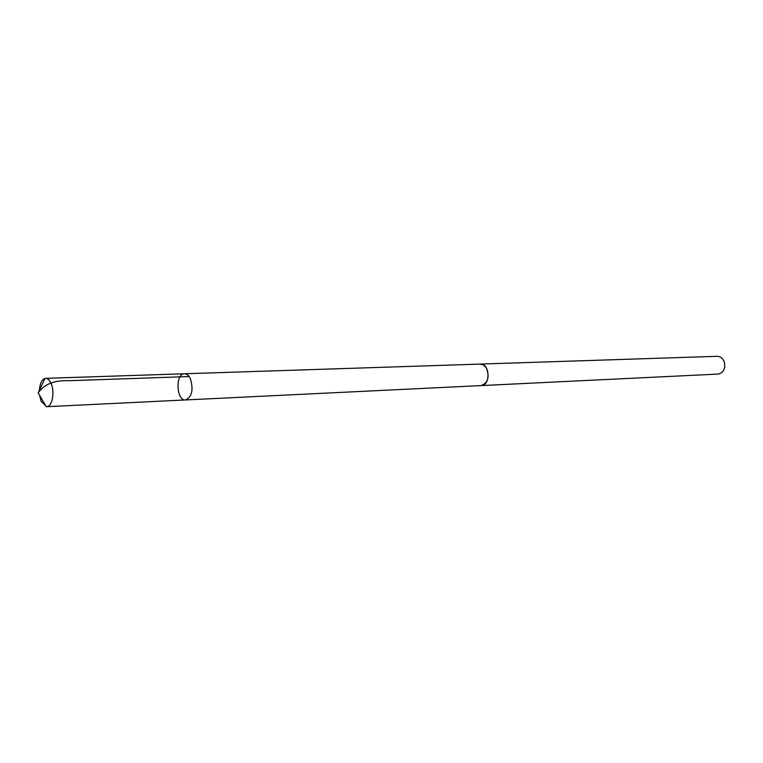 <?xml version="1.0" encoding="UTF-8"?>
<svg xmlns="http://www.w3.org/2000/svg" width="763" height="763" viewBox="0 0 763 763"><rect width="100%" height="100%" fill="white"/><g stroke="black" fill="none" stroke-linecap="round" stroke-linejoin="round"><path stroke-width="1.14" d="M479.975 364.094L483.551 365.019L486.298 367.861C489.789 376.989 488.062 382.892 481.119 385.582L185.552 399.946C192.095 396.76 193.668 389.588 190.264 378.429C188.671 375.339 186.744 373.794 184.484 373.775C175.156 373.498 176.272 400.985 185.552 399.946C192.095 396.76 193.668 389.588 190.264 378.429C188.671 375.339 186.744 373.794 184.484 373.775L45.618 378.334C47.735 378.353 49.547 380.05 51.064 383.398C55.022 391.848 52.199 406.946 46.762 406.689L41.221 401.519L39.628 395.368M39.418 390.198C39.943 383.436 41.831 379.507 45.074 378.391L45.618 378.334M184.484 373.775L480.242 364.085C489.951 363.207 490.867 385.668 481.119 385.592L480.852 385.601M480.242 364.075L717.106 356.311C720.863 356.483 723.362 358.715 724.592 363.007L724.745 366.812C723.868 371.18 721.56 373.612 717.83 374.089L481.119 385.592M189.138 376.55L69.958 380.67C58.131 380.46 46.476 381.605 38.15 392.84L46.228 406.669M185.552 399.946L46.762 406.689M38.15 392.84L45.074 378.391"/></g></svg>
